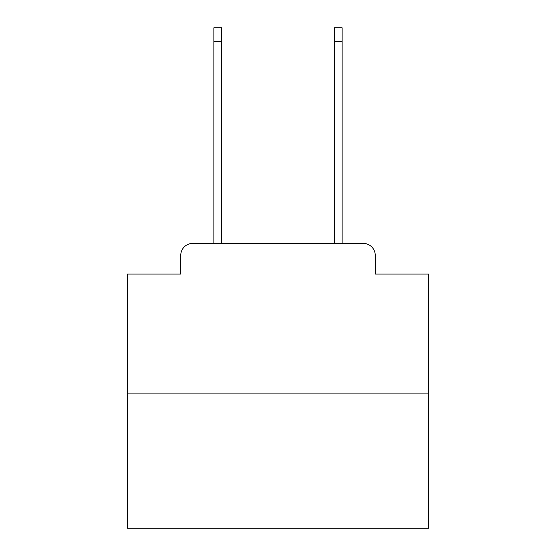 <?xml version="1.0" encoding="UTF-8"?>
<svg xmlns="http://www.w3.org/2000/svg" width="556" height="556" viewBox="0 0 556 556"><rect width="100%" height="100%" fill="white"/><g stroke="black" fill="none" stroke-linecap="round" stroke-linejoin="round"><path stroke-width="0.83" d="M180.749 255.419L180.749 274.087L180.749 255.419A12.044 12.044 0 0 1 192.793 243.375L213.872 243.375L213.872 27.8L221.698 27.8L221.698 243.375L231.032 243.375M428.544 393.919L127.456 393.919L127.456 528.2L428.544 528.2L428.544 274.087L375.251 274.087L375.251 255.419A12.044 12.044 0 0 0 363.207 243.375L192.793 243.375M127.456 393.919L127.456 274.087L180.749 274.087M324.968 243.375L334.302 243.375L334.302 27.8L342.128 27.8L342.128 243.375L363.207 243.375M375.251 274.087L375.251 255.419M213.872 41.651L221.698 41.651M342.128 41.651L334.302 41.651"/></g></svg>
